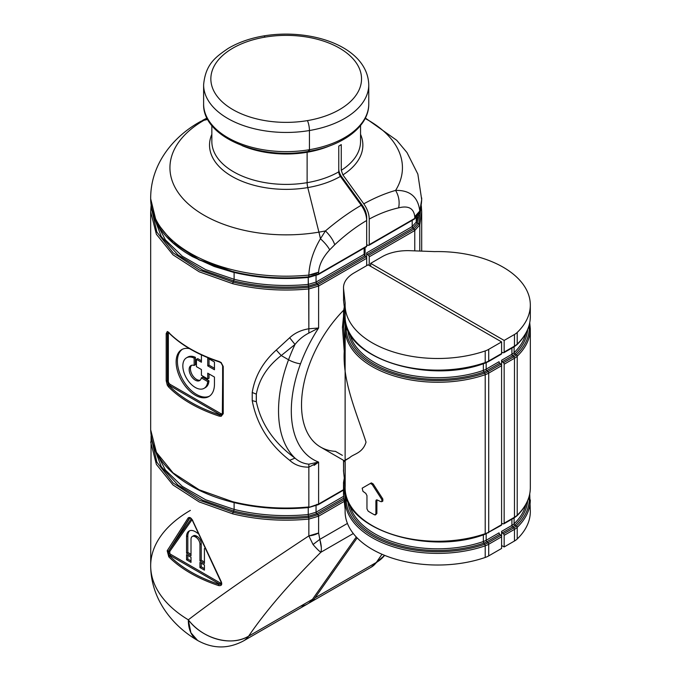<?xml version="1.0" encoding="UTF-8"?>
<svg xmlns="http://www.w3.org/2000/svg" width="681" height="681" viewBox="0 0 681 681"><rect width="100%" height="100%" fill="white"/><g stroke="black" fill="none" stroke-linecap="round" stroke-linejoin="round"><path stroke-width="1.02" d="M374.55 514.845A93.952 54.242 180 0 1 368.166 511.15L366.965 508.894L366.965 495.623L365.782 493.35A93.952 54.242 180 0 1 362.947 491.299L362.173 488.183L370.387 483.442L372.192 484.489L381.862 499.556C382.611 501.182 382.262 501.871 380.832 501.625A93.952 54.242 180 0 1 377.283 499.99L375.903 500.782L375.903 514.061L374.55 514.845L375.503 514.904L375.903 514.061L375.903 500.782L376.304 499.939L377.283 499.99A93.952 54.242 0 0 0 380.832 501.625L381.862 501.642L381.862 499.556L372.192 484.489L370.387 483.442L362.173 488.183L362.947 491.299A93.952 54.242 0 0 0 365.782 493.35L366.965 495.623L366.965 508.894L368.166 511.15A93.952 54.242 0 0 0 374.55 514.845M376.865 513.508L376.916 499.863L375.903 500.782L376.865 500.229L376.865 513.508L375.503 514.904M371.341 482.889L370.387 483.442L371.341 482.889L373.154 483.936L372.192 484.489L373.154 483.936L382.833 498.994L381.862 499.556L382.833 498.994L382.833 501.088L382.833 498.994L373.154 483.936L371.341 482.889L370.387 483.442M342.381 455.359L335.444 451.35A92.148 53.203 120 0 1 301.674 399.653A92.148 53.203 120 0 1 343.565 310.289A92.148 53.203 -60 0 0 320.606 447.094L344.22 460.722L345.122 462.28L345.122 354.316L345.122 487.8A92.599 53.458 0 0 0 392.018 534.296A92.599 53.458 0 0 0 485.212 533.691A92.599 53.458 180 0 1 392.018 534.296A92.599 53.458 180 0 1 345.122 487.8C342.237 528.618 427.523 556.147 484.957 534.304A1.353 0.57 -109 0 0 485.212 533.691A1.353 0.57 71 0 1 484.957 534.304A1.353 0.57 -109 0 1 484.702 534.262M345.173 326.948L343.59 312.775L345.173 326.948L345.829 326.012L345.173 326.957A92.599 53.458 0 0 0 345.122 328.804A92.599 53.458 0 0 0 392.018 375.299A92.599 53.458 0 0 0 485.212 374.695L485.212 533.691A18.072 10.428 0 0 0 488.72 532.116A1.353 0.783 60 0 1 488.439 532.738A1.353 0.783 -120 0 0 488.72 532.116A18.072 10.428 180 0 1 485.212 533.691L485.212 374.695A92.599 53.458 180 0 1 392.018 375.299A92.599 53.458 180 0 1 345.122 328.804A92.599 53.458 180 0 1 345.173 326.957L345.122 354.316M345.829 326.012A1.353 1.107 3.4 0 1 346.178 325.893A91.594 52.88 0 0 0 391.141 373.265A91.594 52.88 0 0 0 484.702 373.128A1.353 0.57 71 0 1 485.212 374.695A1.353 0.57 -109 0 0 484.702 373.128A91.594 52.88 180 0 1 391.141 373.265A91.594 52.88 180 0 1 346.178 325.893L345.974 324.028L345.829 326.012M347.812 329.655A89.986 51.952 0 0 0 483.876 371.979L484.702 373.128L483.876 371.979A89.986 51.952 180 0 1 347.812 329.655M513.763 517.909A1.353 0.783 -120 0 0 514.189 517.866A1.353 0.783 -120 0 0 514.47 517.245L514.47 358.249A1.353 0.783 -120 0 0 513.763 356.767A17.068 9.849 0 0 0 516.343 354.852L514.972 354.026A89.986 51.952 0 0 0 527.622 329.655A89.986 51.952 180 0 1 514.972 354.026A1.353 0.953 46 0 1 514.104 352.664A88.981 51.373 0 0 0 525.894 333.222A88.981 51.373 180 0 1 514.104 352.664L514.104 346.791L514.104 352.664A14.454 8.342 180 0 1 511.916 354.282L511.916 348.051L511.916 354.282L501.599 360.24L501.599 365.68L488.72 373.111A1.353 0.783 -120 0 0 488.013 371.639L500.884 364.199L499.752 363.194L500.884 364.199L488.013 371.639L486.881 370.626L499.752 363.194A1.353 0.783 60 0 1 499.045 361.713A1.353 0.783 -120 0 0 499.752 363.194L486.881 370.626A1.353 0.783 60 0 1 486.166 369.153L499.045 361.713L486.166 369.153L486.166 362.718L486.166 369.153A14.454 8.342 180 0 1 483.357 370.413L483.357 363.714L483.357 370.413A88.981 51.373 180 0 1 349.54 333.222A88.981 51.373 0 0 0 483.357 370.413A1.353 0.57 -109 0 0 483.876 371.979A1.353 0.57 71 0 1 483.357 370.413A14.454 8.342 0 0 0 486.166 369.153A1.353 0.783 -120 0 0 486.881 370.626A15.459 8.921 180 0 1 483.876 371.979A15.459 8.921 0 0 0 486.881 370.626L488.013 371.639A17.068 9.849 180 0 1 484.702 373.128A17.068 9.849 0 0 0 488.013 371.639A1.353 0.783 60 0 1 488.72 373.111A18.072 10.428 180 0 1 485.212 374.695A18.072 10.428 0 0 0 488.72 373.111L488.72 532.116L501.599 524.676A1.353 0.783 60 0 1 501.318 525.298L484.957 534.304M485.212 362.564A18.072 10.428 0 0 0 488.72 360.981A1.353 0.783 60 0 1 488.439 361.602A1.353 0.783 -120 0 0 488.72 360.981A18.072 10.428 180 0 1 485.212 362.564A1.353 0.57 71 0 1 484.957 363.169A1.353 0.57 -109 0 0 485.212 362.564A92.599 53.458 180 0 1 392.018 363.169A92.599 53.458 180 0 1 345.122 316.665A92.599 53.458 0 0 0 392.018 363.169A92.599 53.458 0 0 0 485.212 362.564L485.212 350.928L485.212 362.564M484.702 363.135A1.353 0.57 -109 0 0 484.957 363.169L488.439 361.602A1.353 0.783 -120 0 1 488.013 361.645M345.173 314.826A92.599 53.458 0 0 0 345.122 316.665C342.237 357.491 427.523 385.02 484.957 363.169M343.607 300.84A1.353 1.107 -6.4 0 1 343.59 300.644L345.122 314.341L343.59 300.644L343.59 289.008L345.173 303.19A92.599 53.458 0 0 0 345.122 305.028A92.599 53.458 0 0 0 463.787 356.333A92.599 53.458 0 0 0 485.212 350.928A18.072 10.428 0 0 0 488.72 349.344L488.72 360.981L488.72 349.344L501.599 341.913L501.599 353.55L488.72 360.981L501.599 353.55A1.353 0.783 60 0 1 501.318 354.171L488.439 361.602M344.595 311.668L345.122 316.384L344.595 311.668A35.131 20.285 180 0 1 344.56 309.378A35.131 20.285 0 0 0 344.595 311.668A1.353 1.107 173.6 0 0 343.59 312.775A1.353 1.107 -6.4 0 1 344.595 311.668M529.733 493.861L530.32 511.567A92.599 53.458 180 0 1 517.211 538.986L517.211 527.349A18.072 10.428 180 0 1 514.47 529.375A1.353 0.783 -120 0 0 513.763 527.894A17.068 9.849 0 0 0 516.343 525.987A1.353 0.953 46 0 1 517.211 527.349A92.599 53.458 0 0 0 530.32 499.931A92.599 53.458 180 0 1 517.211 527.349A1.353 0.953 -134 0 0 516.343 525.987A91.594 52.88 0 0 0 529.197 496.211A91.594 52.88 180 0 1 516.343 525.987L514.972 525.162A1.353 0.953 46 0 1 514.104 523.791A88.981 51.373 0 0 0 525.894 504.349A88.981 51.373 180 0 1 514.104 523.791A14.454 8.342 180 0 1 511.916 525.417L511.916 519.177L511.916 525.417L501.599 531.367L501.599 536.807A1.353 0.783 -120 0 0 500.884 535.334L499.752 534.33A1.353 0.783 60 0 1 499.045 532.848L486.166 540.28L499.045 532.848A1.353 0.783 -120 0 0 499.752 534.33L486.881 541.761L499.752 534.33L500.884 535.334L488.013 542.766L500.884 535.334A1.353 0.783 60 0 1 501.599 536.807L488.72 544.247L501.599 536.807L501.599 548.452L488.72 555.883L488.72 544.247A1.353 0.783 -120 0 0 488.013 542.766L486.881 541.761A1.353 0.783 60 0 1 486.166 540.28L486.166 533.844L486.166 540.28A14.454 8.342 180 0 1 483.357 541.54A14.454 8.342 0 0 0 486.166 540.28A1.353 0.783 -120 0 0 486.881 541.761A15.459 8.921 180 0 1 483.876 543.106A15.459 8.921 0 0 0 486.881 541.761L488.013 542.766A17.068 9.849 180 0 1 484.702 544.255L483.876 543.106A1.353 0.57 71 0 1 483.357 541.54L483.357 534.84L483.357 541.54A88.981 51.373 180 0 1 349.54 504.349A88.981 51.373 0 0 0 483.357 541.54A1.353 0.57 -109 0 0 483.876 543.106A89.986 51.952 180 0 1 347.812 500.782A89.986 51.952 0 0 0 483.876 543.106L484.702 544.255A91.594 52.88 180 0 1 391.141 544.391A91.594 52.88 180 0 1 346.178 497.019L346.178 497.019A91.594 52.88 0 0 0 391.141 544.391A91.594 52.88 0 0 0 484.702 544.255A1.353 0.57 71 0 1 485.212 545.822A92.599 53.458 180 0 1 392.018 546.426A92.599 53.458 180 0 1 345.122 499.931A92.599 53.458 180 0 1 345.173 498.092L345.122 499.931A92.599 53.458 0 0 0 392.018 546.426A92.599 53.458 0 0 0 485.212 545.822A1.353 0.57 -109 0 0 484.702 544.255A17.068 9.849 0 0 0 488.013 542.766A1.353 0.783 60 0 1 488.72 544.247A18.072 10.428 180 0 1 485.212 545.822A18.072 10.428 0 0 0 488.72 544.247L488.72 555.883A18.072 10.428 180 0 1 485.212 557.458L485.212 545.822L485.212 557.458A92.599 53.458 180 0 1 463.787 562.864A92.599 53.458 180 0 1 345.122 511.567L345.122 499.931A92.599 53.458 0 0 1 345.173 498.092L345.829 497.139A1.353 1.107 3.4 0 1 346.178 497.019L345.173 498.092M344.595 482.795L345.122 487.511L344.595 482.795A1.353 1.107 173.6 0 0 343.59 483.902A1.353 1.107 -6.4 0 1 344.595 482.795A35.131 20.285 180 0 1 344.56 480.505A35.131 20.285 0 0 0 344.595 482.795M345.173 462.305L345.173 485.962A92.599 53.458 0 0 0 345.122 487.8M343.607 471.967A1.353 1.107 -6.4 0 1 343.59 471.771L345.122 485.468L343.59 471.771L343.59 460.356L343.59 471.771A1.353 1.107 173.6 0 0 343.599 471.873L345.182 486.064M343.59 326.463L343.59 312.775A36.136 20.864 180 0 1 343.513 311.43A36.136 20.864 0 0 0 343.59 312.775L343.59 326.463L343.513 324.326L343.59 326.463L342.441 327.416L343.513 316.461L342.441 327.416L343.59 326.463L345.122 349.796L343.59 326.463M344.441 460.875L345.114 462.144L344.441 460.875M345.173 498.083L343.59 483.902A36.136 20.864 180 0 1 343.513 482.557A36.136 20.864 0 0 0 343.59 483.902L345.173 498.083M343.59 469.09A36.136 20.864 0 0 0 343.513 470.426A36.136 20.864 0 0 0 343.59 471.771A36.136 20.864 180 0 1 343.513 470.426A36.136 20.864 180 0 1 343.59 469.09M345.173 350.681L344.245 351.251L342.441 327.416L344.245 351.251L345.173 350.681M344.245 460.688L349.83 457.555C353.311 453.972 362.65 453.393 366.037 442.148C356.716 413.137 342.449 381.683 344.245 351.251C342.449 381.683 356.716 413.137 366.037 442.148C362.65 453.393 353.311 453.972 349.83 457.555L344.509 460.875M343.59 492.857A36.136 20.864 0 0 0 343.59 495.538L345.122 509.235L343.59 495.538L343.59 483.902L343.59 495.538A36.136 20.864 180 0 1 343.513 494.193L343.513 482.557L344.288 478.105M501.599 353.09L502.604 352.511L501.599 353.09A1.353 0.783 60 0 1 501.88 352.469A1.353 0.783 60 0 1 502.306 352.426A1.353 0.783 -120 0 0 501.599 353.09M500.884 525.34A1.353 0.783 -120 0 0 501.599 524.676L501.599 365.68L501.599 524.676L488.72 532.116L488.72 373.111L501.599 365.68A1.353 0.783 -120 0 0 500.884 364.199A1.353 0.783 60 0 1 501.599 365.68L501.599 360.24A1.353 0.783 -120 0 0 502.306 361.722A1.353 0.783 60 0 1 501.599 360.24L511.916 354.282A1.353 0.783 -120 0 0 512.631 355.763L502.306 361.722L503.446 362.726L502.306 361.722L512.631 355.763A1.353 0.783 60 0 1 511.916 354.282A14.454 8.342 0 0 0 514.104 352.664A1.353 0.953 -134 0 0 514.972 354.026A15.459 8.921 180 0 1 512.631 355.763L513.763 356.767L503.446 362.726A1.353 0.783 60 0 1 504.153 364.207A1.353 0.783 -120 0 0 503.446 362.726L513.763 356.767L512.631 355.763A15.459 8.921 0 0 0 514.972 354.026L516.343 354.852A91.594 52.88 0 0 0 529.197 325.075A91.594 52.88 180 0 1 516.343 354.852A1.353 0.953 46 0 1 517.211 356.223A1.353 0.953 -134 0 0 516.343 354.852A17.068 9.849 180 0 1 513.763 356.767A1.353 0.783 60 0 1 514.47 358.249L504.153 364.207L504.153 523.204L504.153 364.207L514.47 358.249A18.072 10.428 0 0 0 517.211 356.223A18.072 10.428 180 0 1 514.47 358.249L514.47 517.245L504.153 523.204A1.353 0.783 60 0 1 503.446 523.859L502.306 523.561A1.353 0.783 -120 0 0 501.599 524.217L502.604 523.638L501.599 524.217A1.353 0.783 60 0 1 501.88 523.595A1.353 0.783 60 0 1 502.306 523.561L503.446 523.859A1.353 0.783 -120 0 0 503.872 523.825A1.353 0.783 -120 0 0 504.153 523.204L514.47 517.245A18.072 10.428 0 0 0 517.211 515.219L517.211 356.223A92.599 53.458 0 0 0 530.32 328.804A92.599 53.458 180 0 1 517.211 356.223L517.211 515.219A92.599 53.458 0 0 0 530.32 487.8A92.599 53.458 180 0 1 517.211 515.219A1.353 0.953 46 0 1 516.99 515.798A1.353 0.953 -134 0 0 517.211 515.219A18.072 10.428 180 0 1 514.47 517.245A1.353 0.783 60 0 1 514.189 517.866L516.99 515.798C525.758 507.243 530.201 497.913 530.32 487.8L530.32 328.804L529.733 322.734M488.013 532.772A1.353 0.783 -120 0 0 488.439 532.738M345.173 509.728A92.599 53.458 0 0 0 463.787 562.864A92.599 53.458 0 0 0 485.212 557.458A18.072 10.428 0 0 0 488.72 555.883L501.599 548.452L501.599 531.367L511.916 525.417A14.454 8.342 0 0 0 514.104 523.791L514.104 517.918L514.104 523.791A1.353 0.953 -134 0 0 514.972 525.162A89.986 51.952 0 0 0 527.622 500.782A89.986 51.952 180 0 1 514.972 525.162L516.343 525.987A17.068 9.849 180 0 1 513.763 527.894L512.631 526.89A15.459 8.921 0 0 0 514.972 525.162A15.459 8.921 180 0 1 512.631 526.89A1.353 0.783 60 0 1 511.916 525.417A1.353 0.783 -120 0 0 512.631 526.89L513.763 527.894A1.353 0.783 60 0 1 514.47 529.375A18.072 10.428 0 0 0 517.211 527.349L517.211 538.986A18.072 10.428 180 0 1 514.47 541.012L514.47 529.375L514.47 541.012L504.153 546.971L504.153 535.334L514.47 529.375L504.153 535.334A1.353 0.783 -120 0 0 503.446 533.853L513.763 527.894L503.446 533.853L502.306 532.848L512.631 526.89L502.306 532.848A1.353 0.783 60 0 1 501.599 531.367A1.353 0.783 -120 0 0 502.306 532.848L503.446 533.853A1.353 0.783 60 0 1 504.153 535.334L504.153 546.971L514.47 541.012A18.072 10.428 0 0 0 517.211 538.986A92.599 53.458 0 0 0 529.767 505.745M500.884 354.205A1.353 0.783 -120 0 0 501.599 353.55L501.599 341.913L368.089 264.832L354.094 272.911L368.089 264.832L501.599 341.913L488.72 349.344A18.072 10.428 180 0 1 485.212 350.928A92.599 53.458 180 0 1 463.787 356.333A92.599 53.458 180 0 1 345.173 303.19L343.59 289.008A36.136 20.864 180 0 1 354.094 272.911A36.136 20.864 0 0 0 343.513 287.663A36.136 20.864 0 0 0 343.59 289.008L343.59 300.644A36.136 20.864 180 0 1 343.513 299.3A36.136 20.864 0 0 0 343.59 300.644A1.353 1.107 173.6 0 0 343.599 300.738L345.182 314.928M516.436 515.9A91.594 52.88 180 0 1 516.343 515.994A1.353 0.953 -134 0 0 516.99 515.798M514.47 346.118A18.072 10.428 0 0 0 517.211 344.092A1.353 0.953 46 0 1 516.99 344.663A1.353 0.953 -134 0 0 517.211 344.092A18.072 10.428 180 0 1 514.47 346.118L514.47 334.482A18.072 10.428 0 0 0 517.211 332.456L517.211 344.092L517.211 332.456A92.599 53.458 0 0 0 530.32 305.028A92.599 53.458 0 0 0 434.529 251.604L409.953 250.685A36.136 20.864 0 0 0 382.075 256.754L370.643 263.36L504.153 340.44L504.153 352.077A1.353 0.783 60 0 1 503.446 352.732L502.306 352.426L503.446 352.732A1.353 0.783 -120 0 0 503.872 352.698A1.353 0.783 -120 0 0 504.153 352.077L504.153 340.44L514.47 334.482L514.47 346.118L504.153 352.077L514.47 346.118A1.353 0.783 60 0 1 514.189 346.74A1.353 0.783 -120 0 0 514.47 346.118M513.763 346.774A1.353 0.783 -120 0 0 514.189 346.74L516.99 344.663C525.758 336.116 530.201 326.786 530.32 316.665A92.599 53.458 180 0 1 517.211 344.092A92.599 53.458 0 0 0 530.32 316.665L530.32 305.028M370.643 266.305L370.643 263.36L370.643 266.305M516.436 344.773A91.594 52.88 180 0 1 516.343 344.858A1.353 0.953 -134 0 0 516.99 344.663M504.153 340.44L370.643 263.36L382.075 256.754A36.136 20.864 180 0 1 409.953 250.685L434.529 251.604A92.599 53.458 180 0 1 517.458 277.857A92.599 53.458 180 0 1 517.211 332.456A18.072 10.428 180 0 1 514.47 334.482L504.153 340.44M501.599 545.498L504.153 546.971L501.599 545.498M419.785 212.898L421.701 199.686L419.794 211.033A135.51 78.238 0 0 0 421.701 197.95A135.51 78.238 180 0 1 419.794 211.033L419.607 213.306M414.048 219.052L419.794 212.761L414.763 218.397L414.763 216.669A18.072 10.428 0 0 0 419.794 211.033L414.763 216.669C413.818 208.335 408.447 205.398 398.632 207.85C399.832 201.772 398.828 195.958 395.61 190.408C410.005 190.059 418.066 196.928 419.794 211.033C418.066 196.928 410.005 190.059 395.61 190.408A116.247 67.113 0 0 0 365.152 118.485A116.247 67.113 180 0 1 395.61 190.408C398.828 195.958 399.832 201.772 398.632 207.85C408.447 205.398 413.818 208.335 414.763 216.669L414.763 218.397A1.353 0.783 60 0 1 414.482 219.018L419.76 213.017L421.701 199.686L417.853 174.106L407 152.561L396.742 140.303L365.374 118.043M417.462 216.754L416.236 222.057L416.236 217.843L416.236 222.057L417.462 216.754M418.858 215.009L417.223 223.223L416.236 222.057L412.201 226.56L412.201 220.329L412.201 226.56L416.236 222.057L417.223 223.223L418.858 215.009M418.806 223.726L417.223 223.223L412.916 228.041L412.201 226.56L366.684 252.847L366.684 258.286L366.684 252.847L412.201 226.56A1.353 0.783 -120 0 0 412.916 228.041L417.223 223.223L418.806 223.726L414.048 229.046L412.916 228.041L367.391 254.319A1.353 0.783 60 0 1 366.684 252.847A1.353 0.783 -120 0 0 367.391 254.319L412.916 228.041L414.048 229.046L368.532 255.332L367.391 254.319L368.532 255.332A1.353 0.783 60 0 1 369.238 256.805L369.238 265.496L369.238 256.805A1.353 0.783 -120 0 0 368.532 255.332L414.048 229.046L418.806 223.726L420.679 209.382L418.806 223.726L419.794 224.892L418.806 223.726M309.949 602.549A45.167 26.082 -120 0 0 315.022 597.841A45.167 26.082 60 0 1 308.629 603.23A45.167 26.082 -120 0 0 309.949 602.549L371.256 567.154A45.167 26.082 -120 0 0 376.329 562.446A45.167 35.335 35.4 0 0 384.62 555.364L376.329 562.446L381.998 554.266L376.329 562.446A45.167 26.082 60 0 1 371.256 567.154L384.629 555.373M207.33 118.664L206.59 118.834A116.247 67.113 180 0 1 207.237 118.485A116.247 67.113 0 0 0 206.59 118.834L201.227 121.192L207.33 118.664M233.711 271.6L233.081 272.094C257.409 278.035 282.615 279.772 308.68 277.312L308.851 275.09C309.438 262.926 313.303 250.804 320.436 238.742L325.458 230.91C330.149 235.609 333.239 240.223 334.737 244.743L329.689 249.825C327.859 246.411 324.769 242.717 320.436 238.742A45.167 10.385 -99.6 0 0 318.921 232.144L307.778 187.581A76.664 44.256 0 0 0 340.398 176.405A5.422 3.133 60 0 1 338.763 171.833L338.763 146.109A74.348 42.929 0 0 0 341.258 144.602L341.258 170.327L342.901 174.898L363.79 203.832C367.306 208.871 369.128 213.953 369.238 219.069L369.238 244.675A1.353 0.783 60 0 1 368.532 245.339L367.391 245.032A1.353 0.783 -120 0 0 366.684 245.688L367.689 245.109L366.684 245.688A1.353 0.783 60 0 1 366.965 245.066A1.353 0.783 60 0 1 367.391 245.032L368.532 245.339A1.353 0.783 -120 0 0 368.957 245.296A1.353 0.783 -120 0 0 369.238 244.675L414.763 218.397L369.238 244.675L369.238 219.069C378.985 213.8 388.783 210.054 398.632 207.85C388.783 210.054 378.985 213.8 369.238 219.069C369.128 213.953 367.306 208.871 363.79 203.832C374.652 197.813 385.267 193.344 395.61 190.408C385.267 193.344 374.652 197.813 363.79 203.832L342.901 174.898A76.664 44.256 0 0 0 360.547 134.319A76.664 44.256 180 0 1 342.901 174.898L341.258 170.327A74.348 42.929 0 0 0 360.547 141.486A74.348 42.929 180 0 1 341.258 170.327L341.258 144.602A74.348 42.929 180 0 1 338.763 146.109L338.763 171.833A74.348 42.929 180 0 1 307.122 182.67A74.348 42.929 180 0 1 211.842 141.486A74.348 42.929 0 0 0 307.122 182.67L307.122 152.263L307.122 182.67A74.348 42.929 0 0 0 338.763 171.833A5.422 3.133 -120 0 0 340.398 176.405L361.236 205.279C364.752 210.31 366.574 215.392 366.684 220.508L366.684 217.554A14.454 8.342 -120 0 0 362.326 205.373L341.487 176.498L340.772 176.915L341.487 176.498A9.032 5.218 60 0 1 338.763 168.888A9.032 5.218 -120 0 0 341.487 176.498L362.326 205.373A14.454 8.342 60 0 1 366.684 217.554L366.684 246.156A1.353 0.783 60 0 1 366.404 246.769L318.325 274.528A1.353 0.783 -120 0 0 318.325 274.528A1.353 0.783 -120 0 0 318.606 273.907L317.899 274.571L316.759 274.264M421.301 205.747L421.701 211.817L419.794 224.892L421.701 211.808L421.301 205.781M315.022 597.841L376.329 562.446L315.022 597.841L357.15 537.913L315.022 597.841M242.027 145.615A74.348 42.929 0 0 0 307.122 152.263A74.348 42.929 0 0 0 330.353 145.606A74.348 42.929 180 0 1 307.122 152.263A74.348 42.929 180 0 1 242.027 145.615M361.602 205.79L362.326 205.373L361.602 205.79M365.084 256.022L365.084 247.535L365.084 256.022M419.794 251.051L419.794 224.892L414.763 230.527L414.048 229.046A1.353 0.783 60 0 1 414.763 230.527L369.238 256.805L414.763 230.527L419.794 224.892L419.794 251.051M414.763 250.863L414.763 230.527L414.763 250.863M366.684 258.286L366.684 265.641L366.684 258.286A1.353 0.783 -120 0 0 365.969 256.805L317.899 284.564L308.68 287.305C282.615 289.765 257.409 288.029 233.081 282.087L233.711 280.887C257.758 286.752 282.658 288.472 308.416 286.046L308.246 284.403L316.052 282.079L316.759 283.551L308.416 286.046L308.851 288.948C282.589 291.425 257.197 289.672 232.681 283.688L233.081 282.087C257.409 288.029 282.615 289.765 308.68 287.305L308.416 286.046C282.658 288.472 257.758 286.752 233.711 280.887L234.111 279.287C257.971 285.109 282.683 286.812 308.246 284.403L308.246 277.448L308.416 286.046L316.759 283.551L317.899 284.564L316.759 283.551A1.353 0.783 60 0 1 316.052 282.079L308.246 284.403C282.683 286.812 257.971 285.109 234.111 279.287L234.111 272.451L234.111 279.287L232.681 283.688C257.197 289.672 282.589 291.425 308.851 288.948L318.606 286.037L366.684 258.286L318.606 286.037L318.606 328.004L318.606 286.037L308.851 288.948L308.851 328.778L318.606 328.004L308.842 333.086L308.851 328.778L308.842 333.086C303.573 335.707 298.959 339.504 295.001 344.467A115.634 66.764 120 0 0 288.54 359.764L281.227 355.542L295.001 344.467L289.672 337.759C294.745 333.018 301.147 330.021 308.851 328.778L308.68 287.305L317.899 284.564L318.606 286.037A1.353 0.783 -120 0 0 317.899 284.564L365.969 256.805L364.837 255.801L316.759 283.551L364.837 255.801L365.969 256.805A1.353 0.783 60 0 1 366.684 258.286M314.12 465.361L318.606 462.084L318.606 504.051L308.68 507.456C282.615 509.916 257.409 508.179 233.081 502.237L232.681 501.701C257.197 507.685 282.589 509.439 308.851 506.953L308.68 507.456L318.606 504.051L343.513 489.673L318.606 504.051L318.606 462.084L308.842 464.187C303.573 463.65 298.959 461.633 295.001 458.126A115.634 66.764 -60 0 1 288.54 359.764A9.032 2.077 20.4 0 0 300.534 363.748A106.602 61.545 -60 0 1 318.606 328.004L308.851 328.778C301.147 330.03 294.745 333.018 289.663 337.759L295.001 344.467L281.227 355.542L288.54 359.764A115.634 66.764 120 0 0 295.001 458.126C273.975 442.829 261.087 424.025 256.337 401.696L256.337 394.137A115.634 66.764 120 0 0 256.337 401.696A115.634 66.764 -60 0 1 256.337 394.137C259.146 379.147 267.446 366.284 281.227 355.542L276.29 350.043L289.663 337.759L276.29 350.043L281.227 355.542C267.446 366.284 259.146 379.147 256.337 394.137L252.217 392.486C254.915 376.184 262.934 362.037 276.29 350.043C262.934 362.037 254.915 376.184 252.217 392.486L256.337 394.137L256.337 401.696L252.217 400.624L252.217 392.486L252.217 400.624L256.337 401.696C261.087 424.025 273.975 442.829 295.001 458.126L289.663 460.296C269.242 444.344 256.754 424.459 252.217 400.624C256.754 424.459 269.242 444.344 289.663 460.296L295.001 458.126C298.959 461.633 303.573 463.65 308.842 464.187L318.606 462.084A106.602 61.545 -60 0 1 300.534 363.748A9.032 2.077 -159.6 0 1 288.54 359.764A115.634 66.764 -60 0 1 295.001 344.467C298.959 339.504 303.573 335.707 308.842 333.086L318.606 328.004A106.602 61.545 120 0 0 300.534 363.748A106.602 61.545 120 0 0 318.606 462.084L308.851 467.132L308.842 464.187L308.851 467.132C301.147 467.268 294.754 464.995 289.663 460.296C294.754 464.995 301.147 467.268 308.851 467.132L308.91 467.123M201.312 377.887L207.696 381.564A17.612 10.172 60 0 1 194.911 387.234A17.612 10.172 60 0 1 182.84 366.335A17.612 10.172 60 0 1 194.145 358.095L194.145 365.459A8.674 5.005 -120 0 0 189.173 369.987A8.674 5.005 -120 0 0 194.911 379.921A8.674 5.005 -120 0 0 201.312 377.887A8.674 5.005 60 0 1 199.627 380.585A8.674 5.005 60 0 1 190.952 375.58A8.674 5.005 60 0 1 190.952 365.569A8.674 5.005 60 0 1 194.145 365.459L194.145 358.095L195.421 357.355L195.421 364.718L194.145 365.459L195.421 364.718L195.421 357.355L194.145 358.095A17.612 10.172 -120 0 0 186.483 357.823A17.612 10.172 -120 0 0 186.483 378.159A17.612 10.172 -120 0 0 204.104 388.332A17.612 10.172 -120 0 0 207.696 381.564L201.312 377.887L202.597 377.146L201.312 377.887M191.642 365.28A8.674 5.005 -120 0 0 192.238 374.848A8.674 5.005 -120 0 0 200.223 380.134A8.674 5.005 60 0 1 192.238 374.848A8.674 5.005 60 0 1 191.642 365.28M204.717 387.923A17.612 10.172 -120 0 0 208.973 380.832L202.597 377.146L208.973 380.832L207.696 381.564L208.973 380.832A17.612 10.172 60 0 1 205.381 387.6L204.104 388.332M187.147 357.491A17.612 10.172 60 0 1 187.76 357.082A17.612 10.172 60 0 1 195.421 357.355A17.612 10.172 -120 0 0 187.147 357.491M201.423 360.76L197.72 358.623L201.423 360.76M209.467 396.155A27.104 15.646 60 0 1 183.019 380.168A27.104 15.646 60 0 1 182.397 349.268A27.104 15.646 -120 0 0 183.019 380.168A27.104 15.646 -120 0 0 209.467 396.155M209.024 378.202L209.024 373.929L209.024 378.202L207.748 378.942L209.024 378.202M201.423 375.291L207.748 378.942L207.748 373.188L214.455 377.061L214.455 384.144A27.104 15.646 60 0 1 208.846 396.546A27.104 15.646 60 0 1 181.742 380.9A27.104 15.646 60 0 1 181.742 349.608A27.104 15.646 60 0 1 189.497 348.638A27.104 15.646 -120 0 0 176.532 366.744A27.104 15.646 -120 0 0 197.252 396.223A27.104 15.646 -120 0 0 214.455 384.144L214.455 377.061L207.748 373.188L207.748 378.942L201.423 375.291L201.423 369.536L201.423 375.291M201.423 354.895L201.423 362.232L196.443 359.355L197.72 358.623L196.443 359.355L196.443 366.659L201.423 369.536L196.443 366.659L196.443 359.355L201.423 362.232L201.423 354.895M222.806 413.41L222.338 414.482L222.755 366.029A0.902 0.519 0 0 0 223.24 366.497L223.24 413.699A0.902 0.519 180 0 1 222.823 413.035L223.24 413.699L221.146 416.312L221.282 415.027L221.146 416.312L219.205 416.117L219.648 414.925L219.205 416.117A135.51 78.238 180 0 1 168.403 386.782A0.902 0.638 -44.6 0 1 169.186 385.795L168.403 386.782L167.313 385.225L168.411 384.501L167.313 385.225L166.198 380.764L167.347 381.002A0.902 0.519 180 0 1 166.198 380.764L166.198 333.562A0.902 0.519 0 0 0 167.347 333.801L166.198 333.562L167.313 331.511L168.411 332.09L167.347 333.801L167.347 381.002L169.186 385.795A134.608 77.711 0 0 0 219.648 414.925L222.338 414.482L221.282 415.027A3.618 2.086 60 0 1 220.082 414.678A3.618 2.086 -120 0 0 221.282 415.027L219.648 414.925A134.608 77.711 180 0 1 169.186 385.795L169.612 385.548L169.186 385.795L168.411 384.501A3.618 2.086 -120 0 0 169.612 385.548A3.618 2.086 60 0 1 168.411 384.501L167.347 381.002A0.902 0.519 180 0 1 168.335 381.122A0.902 0.519 0 0 0 167.347 381.002L167.347 333.801A0.902 0.519 180 0 1 168.335 333.911L168.335 381.122A2.707 1.566 -120 0 0 170.25 384.442A0.902 0.519 -60 0 1 169.612 385.548L220.082 414.678A0.902 0.519 120 0 0 220.721 413.571A0.902 0.519 -60 0 1 220.082 414.678L169.612 385.548A0.902 0.519 120 0 0 170.25 384.442L220.721 413.571A2.707 1.566 -120 0 0 222.636 412.465L222.636 365.263A0.902 0.519 180 0 1 222.653 365.271A2.707 1.566 -120 0 0 222.636 365.186A2.707 1.566 60 0 1 222.636 365.263L222.636 412.465A2.707 1.566 60 0 1 220.721 413.571L170.25 384.442A2.707 1.566 60 0 1 168.335 381.122L168.335 333.911A2.707 1.566 60 0 1 168.743 332.779A2.707 1.566 -120 0 0 168.335 333.911A0.902 0.519 0 0 0 167.347 333.801L168.411 332.09L167.313 331.511L168.403 332.2A135.51 78.238 0 0 0 219.205 361.534L219.376 361.943C197.89 354.81 180.95 345.029 168.539 332.575A0.902 0.638 -44.6 0 1 168.403 332.2L169.186 332.686A0.902 0.638 -44.6 0 1 168.922 332.728M214.455 369.757L214.455 362.011L207.748 358.138L207.748 365.884L214.455 369.757L207.748 365.884L209.024 365.152L209.024 358.878L209.024 365.152L214.455 368.285L209.024 365.152L207.748 365.884L207.748 358.138L214.455 362.011L214.455 369.757M187.82 559.075L187.82 555.381L187.82 559.075L186.543 559.808L186.543 554.649L191.012 557.228L191.012 562.387L186.543 559.808L187.82 559.075L191.012 560.914L187.82 559.075M201.236 566.813L201.236 563.127L201.236 566.813L199.959 567.554L199.959 562.387L204.428 564.975L204.428 570.133L199.959 567.554L201.236 566.813L204.428 568.661L201.236 566.813M195.736 531.929A12.284 7.091 60 0 1 197.711 533.325A12.284 7.091 -120 0 0 195.736 531.929L195.226 531.631L195.736 531.929M204.428 548.563L204.428 563.493L199.959 560.914L201.236 560.174L204.428 562.021L201.236 560.174L199.959 560.914L199.959 544.391L201.236 543.651L201.236 560.174L201.236 543.651L199.959 544.391A5.959 3.439 -120 0 0 195.736 537.088L197.013 536.356A5.959 3.439 60 0 1 201.236 543.651A5.959 3.439 -120 0 0 197.013 536.356L195.226 536.798A5.959 3.439 -120 0 0 192.246 536.5A5.959 3.439 -120 0 0 191.012 539.233L191.012 555.756L186.543 553.168L187.82 552.436L191.012 554.274L187.82 552.436L186.543 553.168L186.543 536.645L187.82 535.913L187.82 552.436L187.82 535.913L186.543 536.645A12.284 7.091 60 0 1 189.088 531.027A12.284 7.091 60 0 1 195.226 531.631A12.284 7.091 -120 0 0 186.543 536.645L186.543 553.168L191.012 555.756L191.012 539.233A5.959 3.439 60 0 1 195.226 536.798L195.736 537.088A5.959 3.439 60 0 1 199.959 544.391L199.959 560.914L204.428 563.493L204.428 548.563M192.246 536.5L193.523 535.76A5.959 3.439 60 0 1 196.503 536.058A5.959 3.439 -120 0 0 192.953 536.253M189.761 530.712A12.284 7.091 -120 0 0 187.82 535.913A12.284 7.091 60 0 1 189.761 530.712M192.033 519.714L169.85 551.278A0.902 0.715 35.1 0 0 168.658 550.963L191.293 518.76L168.658 550.963L189.931 517.952L188.169 517.935C189.624 516.87 191.106 517.73 192.629 520.514L221.393 582.051C222.278 584.834 221.325 586 218.533 585.549A135.51 78.238 180 0 1 168.786 556.828L167.185 550.75L188.169 517.935L189.378 518.267L168.658 550.963L169.85 551.278L192.033 519.714M220.908 584.17L219.554 584.034A2.707 1.566 -120 0 0 220.882 584.187A2.707 1.566 60 0 1 219.554 584.034L221.078 584.043L221.206 582.936A1.805 1.047 60 0 1 220.193 582.927L170.778 554.394A1.805 1.047 60 0 1 169.756 553.227A1.805 1.047 -120 0 0 170.778 554.394A0.902 0.519 -60 0 1 170.131 555.5A2.707 1.566 60 0 1 168.616 553.755L169.756 553.227L169.85 551.278L168.658 550.963L169.663 551.55L169.756 553.227L168.616 553.755A2.707 1.566 -120 0 0 170.131 555.5A0.902 0.519 120 0 0 170.778 554.394L220.193 582.927A0.902 0.519 -60 0 1 219.554 584.034L170.131 555.5L169.569 555.832L168.616 553.755L168.496 551.21L167.185 550.75L168.496 551.21L168.616 553.755L169.569 555.832L170.131 555.5L219.554 584.034A0.902 0.519 120 0 0 220.193 582.927A1.805 1.047 -120 0 0 221.206 582.936A0.902 0.732 -132.9 0 1 221.359 583.285M186.543 554.649L186.543 559.808L191.012 562.387L191.012 557.228L186.543 554.649M199.959 562.387L199.959 567.554L204.428 570.133L204.428 564.975L199.959 562.387M218.984 584.366A134.608 77.711 180 0 1 169.569 555.832L168.786 556.828A0.902 0.638 -44.9 0 1 169.569 555.832A134.608 77.711 0 0 0 218.984 584.366L218.533 585.549L218.984 584.366M343.513 490.124L318.325 504.672A1.353 0.783 -120 0 0 318.325 504.672A1.353 0.783 -120 0 0 318.606 504.051L317.899 504.706L316.759 504.4M167.952 332.149L168.539 332.575M223.24 366.497L221.146 362.598L223.24 366.497L223.24 413.699L221.146 416.312L219.205 416.117A135.51 78.238 0 0 1 168.403 386.782L167.313 385.225L166.198 380.764L166.198 333.562L167.313 331.511L168.403 332.2A135.51 78.238 180 0 0 219.205 361.534L221.282 362.615L219.205 361.534M316.052 275.643L316.052 282.079L364.131 254.319A1.353 0.783 -120 0 0 364.837 255.801A1.353 0.783 60 0 1 364.131 254.319L316.052 282.079L316.052 275.643M321.321 547.584L319.823 539.361L347.429 523.425L319.823 539.361L318.606 532.985L318.606 516.181L344.237 501.378L318.606 516.181A1.353 0.783 -120 0 0 317.899 514.7L344.041 499.607L317.899 514.7L316.759 513.695L343.871 498.041L316.759 513.695A1.353 0.783 60 0 1 316.052 512.214L343.667 496.27L316.052 512.214L316.052 505.779L316.052 512.214L308.246 514.547L308.246 507.583L308.246 514.547L316.052 512.214L316.759 513.695L308.416 516.181L308.246 514.547C282.683 516.956 257.971 515.253 234.111 509.422L234.111 502.595L234.111 509.422C257.971 515.253 282.683 516.956 308.246 514.547L308.416 516.181L316.759 513.695L317.899 514.7L308.68 517.449L308.416 516.181C282.658 518.616 257.758 516.896 233.711 511.031L234.111 509.422L205.696 499.786L182.312 486.387L165.406 470.052L156.043 451.818L165.406 470.052L182.312 486.387L205.696 499.786L234.111 509.422L233.711 511.031C257.758 516.896 282.658 518.616 308.416 516.181L308.68 517.449L317.899 514.7L318.606 516.181L308.851 519.092L308.68 517.449C282.615 519.909 257.409 518.173 233.081 512.231L233.711 511.031L202.802 500.28L178.039 485.127L161.252 466.681L153.668 446.319L161.252 466.681L178.039 485.127L202.802 500.28L233.711 511.031L233.081 512.231C257.409 518.173 282.615 519.909 308.68 517.449L308.851 519.092C282.589 521.569 257.197 519.816 232.681 513.832L233.081 512.231L199.388 500.203L173.221 483.033L156.86 462.203L151.71 439.526L156.86 462.203L173.221 483.033L199.388 500.203L233.081 512.231L232.681 513.832L199.192 501.931L173.025 484.991L156.392 464.416L150.68 441.952L156.392 464.416L173.025 484.991L199.192 501.931L232.681 513.832C257.197 519.816 282.589 521.569 308.851 519.092L318.606 516.181L318.606 532.985L319.823 539.361L313.03 544.511L308.851 535.896L318.606 532.985A18.072 10.428 180 0 1 308.851 535.896L308.851 519.092L308.851 535.896L313.03 544.511L319.823 539.361C321.398 544.962 321.755 549.261 320.887 552.248C319.21 551.21 316.588 548.631 313.03 544.511C316.588 548.631 319.21 551.21 320.887 552.248C289.791 583.098 265.701 611.078 248.599 636.19C231.617 646.797 202.487 638.889 188.314 619.821C216.115 598.48 256.294 570.508 308.851 535.896C256.294 570.508 216.115 598.48 188.314 619.821A45.167 35.906 34.8 0 0 248.599 636.19A45.167 26.082 60 0 1 243.526 640.898A45.167 26.082 -120 0 0 248.599 636.19C265.701 611.078 289.791 583.098 320.887 552.248L353.294 533.538L320.887 552.248M308.851 276.818L318.606 273.907L308.851 276.818C282.589 279.295 257.197 277.542 232.681 271.557C257.197 277.542 282.589 279.295 308.851 276.818L308.851 275.09A18.072 10.428 0 0 0 318.606 272.179L318.606 273.907L366.684 246.156L318.606 273.907L318.606 272.179L308.851 275.09A135.51 78.238 180 0 1 150.68 197.95A135.51 78.238 0 0 0 308.851 275.09C309.438 262.926 313.303 250.804 320.436 238.742C324.769 242.717 327.859 246.411 329.689 249.825C322.76 257.452 319.066 264.909 318.606 272.179C319.066 264.909 322.76 257.452 329.689 249.825L334.737 244.743C345.437 234.766 356.086 226.688 366.684 220.508C356.086 226.688 345.437 234.766 334.737 244.743C333.239 240.223 330.149 235.609 325.458 230.91L320.436 238.742A45.167 10.385 80.4 0 0 318.921 232.144A116.247 67.113 0 0 0 325.458 230.91C337.495 220.678 349.421 212.131 361.236 205.279C349.421 212.131 337.495 220.678 325.458 230.91A116.247 67.113 180 0 1 318.921 232.144A116.247 67.113 180 0 1 186.211 201.985A116.247 67.113 180 0 1 203.994 120.282A116.247 67.113 0 0 0 186.211 201.985A116.247 67.113 0 0 0 318.921 232.144L307.778 187.581A5.422 1.243 80.4 0 1 307.122 182.67A5.422 1.243 -99.6 0 0 307.778 187.581A76.664 44.256 180 0 1 233.055 177.009A76.664 44.256 180 0 1 211.842 134.319A76.664 44.256 0 0 0 233.055 177.009A76.664 44.256 0 0 0 307.778 187.581A76.664 44.256 180 0 0 340.398 176.405L361.236 205.279C364.752 210.31 366.574 215.392 366.684 220.508L366.684 246.156A1.353 0.783 -120 0 1 365.969 246.811M233.081 272.094L199.192 259.665L173.025 242.717L156.392 222.142L150.688 198.818L156.392 222.142L173.025 242.717L199.192 259.665L232.681 271.557M192.697 520.182L192.629 520.514C191.106 517.73 189.624 516.87 188.169 517.935L167.185 550.75L168.786 556.828A135.51 78.238 0 0 0 218.533 585.549C221.325 586 222.278 584.834 221.393 582.051L192.629 520.514M190.374 510.392A135.51 78.238 0 0 0 150.68 565.707C150.833 598.82 172.072 625.609 197.618 640.463L190.884 632.734L188.314 619.821A135.51 78.238 180 0 1 150.68 565.707A135.51 78.238 0 0 0 188.314 619.821A45.167 26.636 121.1 0 0 197.618 640.463C212.838 648.942 228.135 649.087 243.526 640.898L307.395 604.03A45.167 26.082 60 0 0 312.468 599.323L248.599 636.19L312.468 599.323L356.274 537.003L312.468 599.323A45.167 26.082 -120 0 1 300.772 606.073M308.851 506.953L308.851 467.132L308.851 506.953C282.589 509.439 257.197 507.685 232.681 501.701L199.192 489.801L173.025 472.861L156.392 452.286L150.68 429.822L156.392 452.286L173.025 472.861L199.192 489.801L232.681 501.701M151.08 205.756L150.68 211.817L156.392 234.273L173.025 254.847L199.192 271.796L232.681 283.688L199.192 271.796L173.025 254.847L156.392 234.281L150.68 211.817L150.68 429.822C151.633 454.38 167.849 474.563 199.337 490.354C209.527 495.291 220.712 499.267 232.893 502.297C257.316 508.256 282.606 510.001 308.757 507.532L318.325 504.672M151.71 209.382L156.851 232.059L173.221 252.889L199.388 270.059L233.081 282.087L199.388 270.059L173.221 252.889L156.851 232.059L151.71 209.382M364.131 248.088L364.131 254.319L364.131 248.088M153.668 216.175L161.252 236.545L178.039 254.983L202.802 270.136L233.711 280.887L202.802 270.136L178.039 254.983L161.252 236.545L153.668 216.175M156.043 221.674L165.406 239.916L182.312 256.243L205.696 269.65L234.111 279.287L205.696 269.65L182.312 256.243L165.406 239.916L156.043 221.674M172.787 242.504L198.946 259.853L232.757 272.017M150.68 199.686L150.68 197.95C150.705 164.862 172.344 137.239 199.729 121.95A45.167 26.082 60 0 1 203.994 120.282L207.731 119.422L203.994 120.282A45.167 26.082 -120 0 0 199.72 121.959M309.029 151.259C343.037 145.785 369.068 126.36 368.761 103.955L368.761 84.776C367.612 46.836 311.804 27.93 263.777 35.914A7.227 1.66 80.4 0 1 264.986 37.132A7.227 1.66 -99.6 0 0 263.777 35.914C250.182 38.23 238.307 42.409 228.152 48.436C215.511 57.11 205.56 64.082 203.619 84.776A82.571 47.67 0 0 0 309.438 130.522A82.571 47.67 180 0 1 203.619 84.776L203.619 103.955A82.571 47.67 0 0 0 309.438 149.701A3.618 0.834 80.4 0 1 309.029 151.259A3.618 0.834 -99.6 0 0 309.438 149.701A82.571 47.67 0 0 0 368.761 103.955A82.571 47.67 180 0 1 309.438 149.701L309.438 130.522A82.571 47.67 0 0 0 368.761 84.776A82.571 47.67 180 0 1 309.438 130.522L309.438 149.701A82.571 47.67 180 0 1 203.619 103.955C202.334 136.898 259.384 160.622 309.029 151.259A3.618 0.834 -99.6 0 1 308.493 150.782A79.217 45.738 180 0 0 309.37 150.629M264.986 37.132A75.344 43.499 0 0 0 213.902 91.126A75.344 43.499 0 0 0 307.403 120.614A7.227 1.66 80.4 0 1 309.438 130.522A7.227 1.66 -99.6 0 0 307.403 120.614A75.344 43.499 180 0 1 213.902 91.126A75.344 43.499 180 0 1 264.986 37.132A75.344 43.499 180 0 1 358.487 66.627A75.344 43.499 180 0 1 307.403 120.614A75.344 43.499 0 0 0 358.487 66.627A75.344 43.499 0 0 0 264.986 37.132M382.833 501.08L381.862 501.642M343.513 324.326L343.513 311.43L344.288 306.969M343.513 460.313L343.599 471.873M345.122 316.665L345.122 305.028M343.513 287.663L343.599 300.738M503.872 352.698L514.189 346.74M503.872 523.825L514.189 517.866M202.649 120.316L207.015 118.043M368.957 245.296L414.482 219.018M211.842 125.517L211.842 141.486M360.547 125.517L360.547 141.486M421.701 251.127L421.701 211.825M186.483 357.823L187.76 357.082M222.755 366.029L221.019 362.845L219.367 361.934M318.325 274.528L308.757 277.397C282.606 279.865 257.316 278.12 232.893 272.153L214.251 266.501L192.459 256.652C165.313 241.142 151.386 222.151 150.68 199.678M189.676 517.986C189.633 517.254 190.544 518.079 192.408 520.471L221.027 582.017C221.376 583.745 221.316 584.477 220.848 584.204M150.68 565.707L151.08 435.891"/></g></svg>
